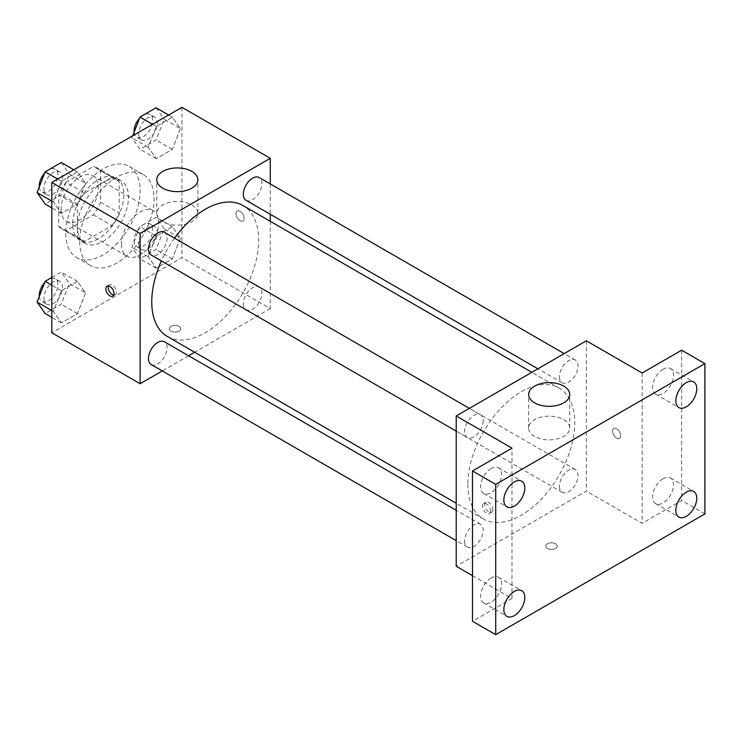 <?xml version="1.0" encoding="UTF-8"?>
<svg xmlns="http://www.w3.org/2000/svg" width="742" height="742" viewBox="0 0 742 742"><rect width="100%" height="100%" fill="white"/><g stroke="black" fill="none" stroke-linecap="round" stroke-linejoin="round"><path stroke-width="0.56" stroke-dasharray="3.71 2.78" d="M121.53 244.192A26.295 15.183 120 0 0 126.975 256.231A26.295 15.183 120 0 0 153.269 241.048A26.295 15.183 120 0 0 153.269 210.691A26.295 15.183 120 0 0 133.013 217.731A26.295 15.183 120 0 0 121.53 244.192M61.104 209.309A26.295 15.183 120 0 0 66.548 221.348A26.295 15.183 120 0 0 92.843 206.165A26.295 15.183 120 0 0 92.843 175.798A26.295 15.183 120 0 0 72.586 182.847A26.295 15.183 120 0 0 61.104 209.309M66.057 182.291L93.334 166.542A35.31 20.386 120 0 1 97.35 167.989A35.31 20.386 120 0 1 100.615 170.743L100.615 202.241A35.31 20.386 120 0 1 93.334 214.855L66.057 230.604A35.31 20.386 120 0 1 62.04 229.157A35.31 20.386 120 0 1 58.785 226.393L58.785 194.905A35.31 20.386 120 0 1 66.057 182.291L84.653 193.031L111.931 177.282L93.334 166.542M93.334 214.855L111.931 225.587L84.653 241.335L66.057 230.604M58.785 226.393L77.372 237.134L77.372 205.636L58.785 194.905M77.372 237.134A35.31 20.386 120 0 0 80.637 239.889A35.31 20.386 120 0 0 84.653 241.335M111.931 225.587A35.31 20.386 120 0 0 119.212 212.982L100.615 202.241M111.931 177.282A35.31 20.386 120 0 1 115.947 178.72A35.31 20.386 120 0 1 119.212 181.484L119.212 212.982M84.653 193.031A35.31 20.386 120 0 0 77.372 205.636M98.287 238.831A36.154 20.878 -60 0 1 80.21 240.621A36.154 20.878 -60 0 1 80.21 198.875A36.154 20.878 -60 0 1 116.373 177.997A36.154 20.878 -60 0 1 121.911 206.972A36.154 20.878 -60 0 1 98.287 238.831M102.943 241.512A36.154 20.878 120 0 0 126.557 209.652A36.154 20.878 120 0 0 121.02 180.677A36.154 20.878 120 0 0 93.158 190.369A36.154 20.878 120 0 0 77.372 226.755A36.154 20.878 120 0 0 84.866 243.302A36.154 20.878 120 0 0 102.943 241.512M119.212 181.484L100.615 170.743M65.75 233.461A52.589 30.366 120 0 0 76.649 257.539A52.589 30.366 120 0 0 129.238 227.173A52.589 30.366 120 0 0 129.238 166.449A52.589 30.366 120 0 0 88.706 180.538A52.589 30.366 120 0 0 65.75 233.461M79.7 241.512A52.589 30.366 120 0 0 90.589 265.59A52.589 30.366 120 0 0 143.178 235.223A52.589 30.366 120 0 0 143.178 174.5A52.589 30.366 120 0 0 102.656 188.589A52.589 30.366 120 0 0 79.7 241.512M180.399 238.117L172.348 258.875L156.247 268.168L148.196 256.713L156.247 235.965L172.348 226.662L180.399 238.117L172.348 258.875L156.247 268.168L148.196 256.713L156.247 235.965L172.348 226.662L180.399 238.117L164.13 228.731L156.08 249.479L139.978 258.772L131.928 247.318L139.978 226.57L156.08 217.276L164.13 228.731M180.399 128.626L172.348 149.374L156.247 158.667L148.196 147.213L156.247 126.465L172.348 117.171L180.399 128.626L172.348 149.374L156.247 158.667L148.196 147.213L156.247 126.465L172.348 117.171L180.399 128.626L164.13 119.23L156.08 139.978L139.978 149.281L131.928 137.826L132.735 135.749M181.957 107.33L181.957 257.613L51.81 332.759M85.571 292.867L77.52 313.616L61.419 322.918L53.368 311.464L61.419 290.706L77.52 281.413L85.571 292.867L77.52 313.616L61.419 322.918L53.368 311.464L61.419 290.706L77.52 281.413L85.571 292.867L69.303 283.472L61.252 304.229L45.151 313.523M85.571 183.367L77.52 204.124L61.419 213.418L53.368 201.963L61.419 181.215L77.52 171.921L85.571 183.367L77.52 204.124L61.419 213.418L53.368 201.963L61.419 181.215L77.52 171.921L85.571 183.367L69.303 173.98L61.252 194.729L45.151 204.022M270.283 221.311L270.283 308.607L181.957 257.613M270.283 308.607L194.682 352.255M188.598 355.761L162.303 370.944M170.92 331.08A5.75 3.32 0 0 0 177.19 331.804A5.75 3.32 0 0 0 180.742 328.734A5.75 3.32 0 0 0 174.991 325.413A5.75 3.32 0 0 0 169.241 328.734A5.75 3.32 0 0 0 170.92 331.08A5.75 3.32 0 0 0 177.19 331.795A5.75 3.32 0 0 0 180.742 328.725A5.75 3.32 0 0 0 174.991 325.404A5.75 3.32 0 0 0 169.241 328.725A5.75 3.32 0 0 0 170.92 331.08M167.404 336.506A75.601 43.648 120 0 0 243.005 292.858A75.601 43.648 120 0 0 243.005 205.562M174.555 238.154A75.601 43.648 120 0 0 161.404 260.924M270.283 183.923L270.283 214.29M246.038 200.294A13.152 7.587 120 0 0 259.19 192.707A13.152 7.587 120 0 0 259.19 177.524M243.32 303.775A13.152 7.587 120 0 0 246.038 309.794A13.152 7.587 120 0 0 259.19 302.198A13.152 7.587 120 0 0 259.19 287.024A13.152 7.587 120 0 0 249.062 290.539A13.152 7.587 120 0 0 243.32 303.775M151.22 364.545A13.152 7.587 120 0 0 164.362 356.948A13.152 7.587 120 0 0 164.362 341.765M164.362 232.274A13.152 7.587 -60 0 1 167.089 238.293A13.152 7.587 -60 0 1 161.348 251.519A13.152 7.587 -60 0 1 151.22 255.044M236.002 213.668A5.75 3.32 -120 0 0 238.507 219.456A5.75 3.32 -120 0 0 242.94 220.995A5.75 3.32 -120 0 0 242.94 214.355A5.75 3.32 -120 0 0 237.19 211.034A5.75 3.32 -120 0 0 236.002 213.668A5.75 3.32 -120 0 0 238.507 219.456A5.75 3.32 -120 0 0 242.94 221.005A5.75 3.32 -120 0 0 242.94 214.355A5.75 3.32 -120 0 0 237.19 211.034A5.75 3.32 -120 0 0 235.993 213.668M108.453 285.93A5.75 3.32 60 0 1 109.38 284.826A5.75 3.32 60 0 1 113.814 286.366A5.75 3.32 60 0 1 116.318 292.153A5.75 3.32 60 0 1 115.131 294.787A5.75 3.32 60 0 1 113.711 295.038M162.786 221.71A20.544 11.863 180 0 1 156.766 213.325A20.544 11.863 180 0 1 177.31 201.462A20.544 11.863 180 0 1 197.854 213.325A20.544 11.863 180 0 1 185.175 224.279A20.544 11.863 180 0 1 162.786 221.71M467.831 484.387A75.601 43.648 120 0 0 483.487 518.992A75.601 43.648 120 0 0 559.088 475.344A75.601 43.648 120 0 0 559.088 388.057A75.601 43.648 120 0 0 500.831 408.304A75.601 43.648 120 0 0 467.831 484.387M483.172 420.779A13.152 7.587 -60 0 1 477.431 434.014A13.152 7.587 -60 0 1 467.302 437.539A13.152 7.587 -60 0 1 467.302 422.356A13.152 7.587 -60 0 1 480.454 414.759A13.152 7.587 -60 0 1 483.172 420.779M559.403 486.27A13.152 7.587 120 0 0 562.13 492.28A13.152 7.587 120 0 0 575.282 484.693A13.152 7.587 120 0 0 575.282 469.51A13.152 7.587 120 0 0 565.144 473.034A13.152 7.587 120 0 0 559.403 486.27M464.585 541.011A13.152 7.587 120 0 0 467.302 547.03A13.152 7.587 120 0 0 480.454 539.443A13.152 7.587 120 0 0 480.454 524.26A13.152 7.587 120 0 0 470.317 527.785A13.152 7.587 120 0 0 464.585 541.011M559.403 376.769A13.152 7.587 120 0 0 562.13 382.789A13.152 7.587 120 0 0 575.282 375.202A13.152 7.587 120 0 0 575.282 360.018A13.152 7.587 120 0 0 565.144 363.534A13.152 7.587 120 0 0 559.403 376.769M586.365 340.81L586.365 491.093L456.209 566.239M704.9 513.909L681.657 500.488L642.145 523.305L586.365 491.093M472.487 575.634L511.989 598.442L472.487 621.258M547.438 548.459A5.75 3.32 0 0 0 553.708 549.182A5.75 3.32 0 0 0 557.261 546.112A5.75 3.32 0 0 0 551.501 542.792A5.75 3.32 0 0 0 545.75 546.112A5.75 3.32 0 0 0 547.438 548.459A5.75 3.32 0 0 0 553.708 549.173A5.75 3.32 0 0 0 557.261 546.112A5.75 3.32 0 0 0 551.501 542.792A5.75 3.32 0 0 0 545.75 546.112A5.75 3.32 0 0 0 547.438 548.459M642.145 373.013L642.145 523.305M612.512 431.046A5.75 3.32 -120 0 0 615.025 436.834A5.75 3.32 -120 0 0 619.459 438.374A5.75 3.32 -120 0 0 619.459 431.733A5.75 3.32 -120 0 0 613.708 428.412A5.75 3.32 -120 0 0 612.512 431.046A5.75 3.32 -120 0 0 615.025 436.834A5.75 3.32 -120 0 0 619.449 438.383A5.75 3.32 -120 0 0 619.449 431.742A5.75 3.32 -120 0 0 613.699 428.412A5.75 3.32 -120 0 0 612.512 431.046M511.989 598.442L511.989 448.159M490.499 510.886A5.75 3.32 60 0 1 489.303 513.52A5.75 3.32 60 0 1 483.552 510.199A5.75 3.32 60 0 1 483.552 503.558A5.75 3.32 60 0 1 487.986 505.098A5.75 3.32 60 0 1 490.499 510.886M492.836 509.531A5.75 3.32 60 0 1 491.649 512.166A5.75 3.32 60 0 1 485.899 508.845A5.75 3.32 60 0 1 485.899 502.204A5.75 3.32 60 0 1 490.323 503.744A5.75 3.32 60 0 1 492.836 509.531M534.657 436.407A20.544 11.863 180 0 1 528.638 428.013A20.544 11.863 180 0 1 549.182 416.16A20.544 11.863 180 0 1 569.726 428.013A20.544 11.863 180 0 1 557.038 438.976A20.544 11.863 180 0 1 534.657 436.407M663.06 478.738A14.803 8.552 120 0 0 653.396 491.788A14.803 8.552 120 0 0 655.659 503.651A14.803 8.552 120 0 0 670.471 495.099A14.803 8.552 120 0 0 670.471 478.006A14.803 8.552 120 0 0 663.06 478.738M663.06 369.247A14.803 8.552 120 0 0 653.396 382.288A14.803 8.552 120 0 0 655.659 394.15A14.803 8.552 120 0 0 670.471 385.608A14.803 8.552 120 0 0 670.471 368.514A14.803 8.552 120 0 0 663.06 369.247M681.657 350.196L681.657 500.488M491.074 578.037A14.803 8.552 120 0 0 481.41 591.086A14.803 8.552 120 0 0 483.673 602.949A14.803 8.552 120 0 0 498.476 594.398A14.803 8.552 120 0 0 498.476 577.304A14.803 8.552 120 0 0 491.074 578.037M491.074 468.545A14.803 8.552 120 0 0 481.41 481.586A14.803 8.552 120 0 0 483.673 493.449A14.803 8.552 120 0 0 498.476 484.906A14.803 8.552 120 0 0 498.476 467.803A14.803 8.552 120 0 0 491.074 468.545M61.252 162.526L69.303 173.98M43.908 188.644A13.152 7.587 120 0 0 46.625 194.664A13.152 7.587 120 0 0 59.777 187.067A13.152 7.587 120 0 0 59.777 171.884A13.152 7.587 120 0 0 49.649 175.409A13.152 7.587 120 0 0 43.908 188.644M77.52 204.124L61.252 194.729M61.419 213.418L51.81 207.871M53.368 201.963L51.81 201.063M61.419 181.215L57.7 179.063M77.52 171.921L73.801 169.77M39.298 186.91A13.152 7.587 120 0 0 41.979 191.974A13.152 7.587 120 0 0 55.131 184.387A13.152 7.587 120 0 0 55.131 169.204A13.152 7.587 120 0 0 44.659 173.099M156.08 107.776L164.13 119.23M138.735 133.894A13.152 7.587 120 0 0 141.453 139.913A13.152 7.587 120 0 0 154.605 132.326A13.152 7.587 120 0 0 154.605 117.143A13.152 7.587 120 0 0 144.467 120.668A13.152 7.587 120 0 0 138.735 133.894M172.348 149.374L156.08 139.978M156.247 158.667L139.978 149.281M148.196 147.213L131.928 137.826M156.247 126.465L152.527 124.322M172.348 117.171L168.629 115.019M134.126 132.169A13.152 7.587 120 0 0 136.806 137.233A13.152 7.587 120 0 0 149.958 129.637A13.152 7.587 120 0 0 149.958 114.454A13.152 7.587 120 0 0 139.487 118.349M51.81 277.471L61.252 272.017L69.303 283.472M43.908 298.136A13.152 7.587 120 0 0 46.625 304.155A13.152 7.587 120 0 0 59.777 296.568A13.152 7.587 120 0 0 59.777 281.385A13.152 7.587 120 0 0 49.649 284.909A13.152 7.587 120 0 0 43.908 298.136M77.52 313.616L61.252 304.229M61.419 322.918L51.81 317.363M53.368 311.464L51.81 310.555M61.419 290.706L51.81 285.16M77.52 281.413L61.252 272.017M39.298 296.41A13.152 7.587 120 0 0 41.979 301.475A13.152 7.587 120 0 0 55.131 293.878A13.152 7.587 120 0 0 55.131 278.704A13.152 7.587 120 0 0 44.659 282.591M138.735 243.395A13.152 7.587 120 0 0 141.453 249.414A13.152 7.587 120 0 0 154.605 241.818A13.152 7.587 120 0 0 154.605 226.635A13.152 7.587 120 0 0 144.467 230.159A13.152 7.587 120 0 0 138.735 243.395M172.348 258.875L156.08 249.479M156.247 268.168L139.978 258.772M148.196 256.713L131.928 247.318M156.247 235.965L139.978 226.57M172.348 226.662L156.08 217.276M134.079 240.705A13.152 7.587 120 0 0 136.806 246.724A13.152 7.587 120 0 0 149.958 239.137A13.152 7.587 120 0 0 149.958 223.954A13.152 7.587 120 0 0 139.821 227.479A13.152 7.587 120 0 0 134.079 240.705M66.548 221.348L126.975 256.231M92.843 175.798L153.269 210.691M121.02 180.677L116.373 177.997M84.866 243.302L80.21 240.621M115.947 178.72L97.35 167.989M80.637 239.889L62.04 229.157M143.178 174.5L129.238 166.449M90.589 265.59L76.649 257.539M109.38 284.826L107.034 286.18M115.131 294.787L112.784 296.141M197.854 213.325L197.854 179.787M156.766 213.325L156.766 179.787M559.088 388.057L531.81 372.308M483.487 518.992L456.209 503.243M456.209 431.13L467.302 437.539M469.361 408.36L480.454 414.759M575.282 469.51L259.19 287.024M562.13 492.28L246.038 309.794M480.454 524.26L456.209 510.264M467.302 547.03L456.209 540.63M575.282 360.018L564.189 353.609M562.13 382.789L537.894 368.793M485.899 502.204L483.552 503.558M491.649 512.166L489.303 513.52M569.726 428.013L569.726 394.484M528.638 428.013L528.638 394.484M655.659 503.651L678.902 517.063M670.471 478.006L693.705 491.427M483.673 602.949L506.916 616.361M498.476 577.304L521.719 590.725M483.673 493.449L506.916 506.869M498.476 467.803L521.719 481.224M655.659 394.15L678.902 407.571M670.471 368.514L693.705 381.926M59.777 171.884L55.131 169.204M46.625 194.664L41.979 191.974M154.605 117.143L149.958 114.454M141.453 139.913L136.806 137.233M59.777 281.385L55.131 278.704M46.625 304.155L41.979 301.475M154.605 226.635L149.958 223.954M141.453 249.414L136.806 246.724"/><path stroke-width="1.11" d="M162.303 370.944L140.127 383.753L51.81 332.759L51.81 182.467L181.957 107.33L270.283 158.315L270.283 183.923M194.682 352.255L188.598 355.761M161.404 260.924A75.601 43.648 120 0 0 151.748 301.892A75.601 43.648 120 0 0 167.404 336.506L456.209 503.243M531.81 372.308L243.005 205.562A75.601 43.648 120 0 0 174.555 238.154M270.283 214.29L270.283 221.311M140.127 383.753L140.127 233.461L270.283 158.315M564.189 353.609L259.19 177.524A13.152 7.587 120 0 0 249.062 181.048A13.152 7.587 120 0 0 243.32 194.274A13.152 7.587 120 0 0 246.038 200.294L537.894 368.793M456.209 510.264L164.362 341.765A13.152 7.587 120 0 0 154.234 345.29A13.152 7.587 120 0 0 148.493 358.525A13.152 7.587 120 0 0 151.22 364.545L456.209 540.63M456.209 431.13L151.22 255.044A13.152 7.587 -60 0 1 151.22 239.861A13.152 7.587 -60 0 1 164.362 232.274L469.361 408.36M140.127 233.461L51.81 182.467M162.786 188.171A20.544 11.863 180 0 1 156.766 179.787A20.544 11.863 180 0 1 177.31 167.924A20.544 11.863 180 0 1 197.854 179.787A20.544 11.863 180 0 1 185.175 190.74A20.544 11.863 180 0 1 162.786 188.171M113.98 293.507A5.75 3.32 60 0 1 112.784 296.141A5.75 3.32 60 0 1 107.034 292.821A5.75 3.32 60 0 1 107.034 286.18A5.75 3.32 60 0 1 111.467 287.72A5.75 3.32 60 0 1 113.98 293.507M113.711 295.038A5.75 3.32 60 0 1 109.38 291.467A5.75 3.32 60 0 1 108.453 285.93M472.487 575.634L456.209 566.239L456.209 415.947L586.365 340.81L642.145 373.013L681.657 350.196L704.9 363.617L704.9 513.909L495.721 634.67L472.487 621.258L472.487 470.966L511.989 448.159L456.209 415.947M495.721 634.67L495.721 484.387L472.487 470.966M495.721 484.387L704.9 363.617M534.657 402.869A20.544 11.863 180 0 1 528.638 394.484A20.544 11.863 180 0 1 549.182 382.622A20.544 11.863 180 0 1 569.726 394.484A20.544 11.863 180 0 1 557.038 405.438A20.544 11.863 180 0 1 534.657 402.869M686.304 406.839A14.803 8.552 -60 0 1 678.902 407.571A14.803 8.552 -60 0 1 676.639 395.709A14.803 8.552 -60 0 1 686.304 382.659A14.803 8.552 -60 0 1 693.705 381.926A14.803 8.552 -60 0 1 695.977 393.789A14.803 8.552 -60 0 1 686.304 406.839M514.317 506.137A14.803 8.552 -60 0 1 506.916 506.869A14.803 8.552 -60 0 1 504.643 495.007A14.803 8.552 -60 0 1 514.317 481.957A14.803 8.552 -60 0 1 521.719 481.224A14.803 8.552 -60 0 1 523.991 493.087A14.803 8.552 -60 0 1 514.317 506.137M514.317 615.628A14.803 8.552 -60 0 1 506.916 616.361A14.803 8.552 -60 0 1 504.643 604.498A14.803 8.552 -60 0 1 514.317 591.457A14.803 8.552 -60 0 1 521.719 590.725A14.803 8.552 -60 0 1 523.991 602.587A14.803 8.552 -60 0 1 514.317 615.628M686.304 516.33A14.803 8.552 -60 0 1 678.902 517.063A14.803 8.552 -60 0 1 676.639 505.2A14.803 8.552 -60 0 1 686.304 492.159A14.803 8.552 -60 0 1 693.705 491.427A14.803 8.552 -60 0 1 695.977 503.289A14.803 8.552 -60 0 1 686.304 516.33M51.81 207.871L45.151 204.022L37.1 192.568L45.151 171.819L61.252 162.526L73.801 169.77M51.81 201.063L37.1 192.568M57.7 179.063L45.151 171.819M44.659 173.099A13.152 7.587 120 0 0 39.261 185.954A13.152 7.587 120 0 0 39.298 186.91M132.735 135.749L139.978 117.069L156.08 107.776L168.629 115.019M152.527 124.322L139.978 117.069M139.487 118.349A13.152 7.587 120 0 0 134.079 131.213A13.152 7.587 120 0 0 134.126 132.169M51.81 317.363L45.151 313.523L37.1 302.068L45.151 281.32L51.81 277.471M51.81 310.555L37.1 302.068M51.81 285.16L45.151 281.32M44.659 282.591A13.152 7.587 120 0 0 39.261 295.455A13.152 7.587 120 0 0 39.298 296.41"/></g></svg>
